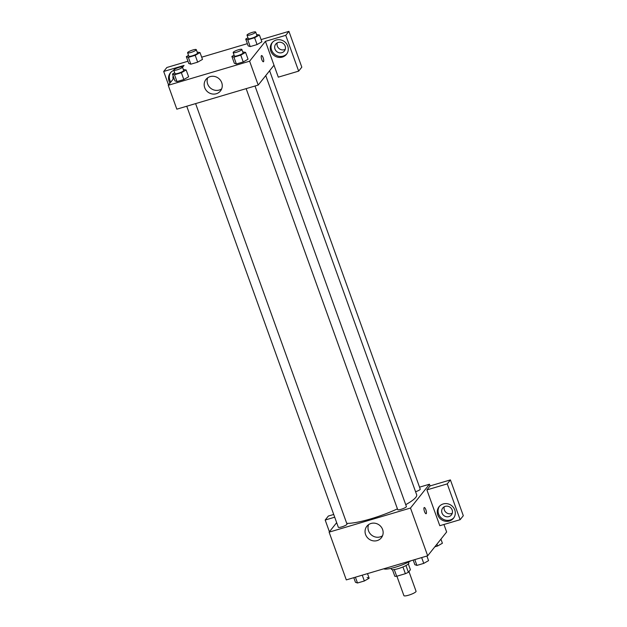 <?xml version="1.0" encoding="UTF-8"?>
<svg xmlns="http://www.w3.org/2000/svg" width="627" height="627" viewBox="0 0 627 627"><rect width="100%" height="100%" fill="white"/><g stroke="black" fill="none" stroke-linecap="round" stroke-linejoin="round"><path stroke-width="0.94" d="M396.899 576.205L403.906 595.65A6.458 1.223 -19.8 0 0 409.494 594.921A6.458 1.223 -19.8 0 0 415.913 591.708A6.458 1.223 -19.8 0 0 416.062 591.277L408.953 571.542M402.957 566.957L405.379 573.689L396.687 576.268A8.77 1.654 -19.8 0 1 394.822 576.276L392.447 569.692M408.342 563.971L410.411 569.716L408.381 572.263A8.77 1.654 -19.8 0 1 405.379 573.689M405.959 565.546L408.381 572.263M408.498 562.09L408.843 563.046A9.233 1.74 160.2 0 1 400.747 567.811A9.233 1.74 160.2 0 1 391.475 569.3L391.13 568.344M394.273 569.567L396.687 576.268M383.724 568.814A16.615 3.135 -19.8 0 0 395.371 567.231A16.615 3.135 -19.8 0 0 410.904 560.765M443.947 524.486L446.643 531.978L427.677 555.796L346.3 579.897L329.112 532.143L336.668 522.659M329.41 531.767L325.186 520.026L334.7 517.204M325.186 520.026L328.344 516.052L333.713 514.469M377.172 540.592A9.256 8.692 38.5 0 1 366.834 536.9A9.256 8.692 38.5 0 1 366.85 526.265A9.256 8.692 38.5 0 1 379.515 525.23A9.256 8.692 38.5 0 1 381.341 537.801A9.256 8.692 38.5 0 1 377.172 540.592M419.541 487.163L429.448 484.224L410.481 508.042L427.677 555.796M410.481 508.042L329.112 532.143M368.598 524.634A9.256 8.692 -141.5 0 0 370.581 534.18A9.256 8.692 -141.5 0 0 380.119 536.9A9.256 8.692 -141.5 0 0 382.533 535.74M426.101 513.725A3.229 0.925 73.5 0 0 425.874 509.767A3.229 0.925 -106.5 0 1 426.101 513.725A3.229 0.925 -106.5 0 1 424.299 510.895A3.229 0.925 -106.5 0 1 424.267 507.533A3.229 0.925 -106.5 0 1 425.874 509.759A3.229 0.925 73.5 0 0 424.267 507.533M426.901 489.899L439.801 525.716L460.14 519.689L447.247 483.879L426.901 489.899L430.067 485.933L429.448 484.224M449.355 520.998A9.233 8.668 38.5 0 1 439.041 517.322A9.233 8.668 38.5 0 1 439.065 506.726A9.233 8.668 38.5 0 1 451.683 505.691A9.233 8.668 38.5 0 1 453.509 518.223A9.233 8.668 38.5 0 1 449.355 520.998M439.48 506.24A9.233 8.668 -141.5 0 0 440.036 516.593A9.233 8.668 -141.5 0 0 450.147 520.01A9.233 8.668 -141.5 0 0 453.885 517.706M441.988 512.988A5.541 5.204 38.5 0 1 447.874 506.263A5.541 5.204 38.5 0 1 451.409 514.932A5.541 5.204 38.5 0 1 441.988 512.988M452.294 513.199A5.541 5.204 38.5 0 1 444.229 506.781M447.247 483.879L450.405 479.906L430.067 485.933M460.14 519.689L463.306 515.723L450.405 479.906M246.145 88.642L397.714 509.649A4.616 0.87 -19.8 0 0 402.354 508.905A4.616 0.87 -19.8 0 0 406.398 506.522L255.009 86.017M415.576 491.733A4.616 0.87 -19.8 0 0 420.145 489.436A4.616 0.87 -19.8 0 0 420.247 489.131L269.618 70.741M186.744 106.237L338.314 527.236A4.616 0.87 -19.8 0 0 342.303 526.719A4.616 0.87 -19.8 0 0 346.896 524.423A4.616 0.87 -19.8 0 0 346.997 524.109L195.608 103.612M346.731 523.365A39.72 7.493 -19.8 0 0 397.432 508.865M405.732 504.672A39.72 7.493 -19.8 0 0 415.764 497.383A39.72 7.493 -19.8 0 0 416.657 494.727L265.754 75.593M274.007 65.224L278.31 77.16L298.656 71.133L285.755 35.324L265.417 41.343L274.007 65.224L258.206 85.068L176.83 109.169L168.232 85.296L173.945 78.124M277.212 42.871A5.541 5.204 -141.5 0 0 285.277 49.298M298.656 71.133L301.814 67.167L288.922 31.35L261.083 39.595M247.375 43.655L201.675 57.19M187.975 61.242L166.86 67.497L163.694 71.47L184.04 65.443L182.543 67.324M173.201 79.049A5.541 5.204 38.5 0 1 173.146 75.906M170.748 72.458A9.233 8.668 -141.5 0 0 170.787 82.082M169.995 83.078A9.233 8.668 38.5 0 1 170.332 72.944A9.233 8.668 38.5 0 1 173.836 70.381M285.144 46.069A5.541 5.204 38.5 0 1 276.82 51.641A5.541 5.204 38.5 0 1 280.857 42.354A5.541 5.204 38.5 0 1 285.144 46.069M272.463 42.338A9.233 8.668 -141.5 0 0 273.019 52.692A9.233 8.668 -141.5 0 0 283.13 56.101A9.233 8.668 -141.5 0 0 286.868 53.804M282.338 57.096A9.233 8.668 38.5 0 1 272.032 53.413A9.233 8.668 38.5 0 1 272.047 42.816A9.233 8.668 38.5 0 1 284.666 41.782A9.233 8.668 38.5 0 1 286.492 54.314A9.233 8.668 38.5 0 1 282.338 57.096M285.755 35.324L288.922 31.35M168.538 84.911L163.694 71.47M197.168 52.104L200.021 52.582L202.49 59.4L197.67 62.159L190.82 64.189L188.766 63.468L186.321 56.642L188.539 55.372M188.625 76.784L183.821 79.551L176.971 81.573L174.917 80.859L172.472 74.033L174.69 72.763M242.727 51.9L245.58 52.378L248.041 59.197M248.033 59.204L243.229 61.955L236.371 63.985L234.326 63.264L231.872 56.438L234.098 55.168M256.576 34.509L259.421 34.994L261.89 41.813L257.07 44.564L250.22 46.594L248.167 45.873L245.721 39.054L247.939 37.785M265.417 41.343L249.609 61.195L168.232 85.296M204.715 87.702A9.256 8.692 38.5 0 1 205.977 79.417A9.256 8.692 38.5 0 1 218.635 78.383A9.256 8.692 38.5 0 1 220.461 90.954A9.256 8.692 38.5 0 1 211.895 93.909A9.256 8.692 38.5 0 1 204.715 87.702M249.609 61.195L258.206 85.068M207.717 77.787A9.256 8.692 -141.5 0 0 207.655 84.01A9.256 8.692 -141.5 0 0 221.66 88.885M263.387 61.767A3.229 0.925 73.5 0 0 263.16 57.802A3.229 0.925 -106.5 0 1 263.387 61.767A3.229 0.925 -106.5 0 1 261.577 58.93A3.229 0.925 -106.5 0 1 261.553 55.568A3.229 0.925 -106.5 0 1 263.16 57.802A3.229 0.925 73.5 0 0 261.553 55.568M245.58 52.378L240.768 55.129L233.918 57.159L231.872 56.438M233.158 52.558L234.388 55.975A4.616 0.87 -19.8 0 0 238.378 55.45A4.616 0.87 -19.8 0 0 242.962 53.154A4.616 0.87 -19.8 0 0 243.072 52.848L241.842 49.439A4.616 0.87 -19.8 0 0 237.202 50.176A4.616 0.87 -19.8 0 0 233.158 52.558A4.616 0.87 -19.8 0 0 237.147 52.041A4.616 0.87 -19.8 0 0 241.74 49.745A4.616 0.87 -19.8 0 0 241.842 49.439M240.768 55.129L243.229 61.955L236.371 63.985L234.333 63.264M233.918 57.159L236.371 63.985M183.327 69.487L186.172 69.973L181.368 72.724L174.518 74.754L172.472 74.033M173.757 70.153L174.98 73.563A4.616 0.87 -19.8 0 0 178.977 73.046A4.616 0.87 -19.8 0 0 183.562 70.749A4.616 0.87 -19.8 0 0 183.664 70.436L182.441 67.026A4.616 0.87 -19.8 0 0 177.802 67.771A4.616 0.87 -19.8 0 0 173.757 70.153A4.616 0.87 -19.8 0 0 177.747 69.636A4.616 0.87 -19.8 0 0 182.332 67.34A4.616 0.87 -19.8 0 0 182.441 67.026M186.172 69.973L188.633 76.792M181.368 72.724L183.821 79.551L176.971 81.573L174.925 80.852M174.518 74.754L176.971 81.573M259.421 34.994L254.617 37.745L247.767 39.775L245.721 39.054M247.007 35.175L248.229 38.584A4.616 0.87 -19.8 0 0 252.226 38.067A4.616 0.87 -19.8 0 0 256.811 35.77A4.616 0.87 -19.8 0 0 256.913 35.457L255.691 32.048A4.616 0.87 -19.8 0 0 251.051 32.792A4.616 0.87 -19.8 0 0 247.007 35.175A4.616 0.87 -19.8 0 0 250.996 34.65A4.616 0.87 -19.8 0 0 255.581 32.353A4.616 0.87 -19.8 0 0 255.691 32.048M254.617 37.745L257.07 44.564L250.22 46.594L248.174 45.873M247.767 39.775L250.22 46.594M200.021 52.582L195.216 55.341L188.359 57.363L186.321 56.642M187.598 52.77L188.829 56.179A4.616 0.87 -19.8 0 0 192.818 55.654A4.616 0.87 -19.8 0 0 197.411 53.358A4.616 0.87 -19.8 0 0 197.513 53.052L196.282 49.643A4.616 0.87 -19.8 0 0 191.65 50.387A4.616 0.87 -19.8 0 0 187.598 52.77A4.616 0.87 -19.8 0 0 191.596 52.245A4.616 0.87 -19.8 0 0 196.18 49.948A4.616 0.87 -19.8 0 0 196.282 49.643M195.216 55.341L197.67 62.159L190.82 64.189L188.774 63.468M188.359 57.363L190.82 64.189M426.901 556.031L428.562 560.632L423.75 563.383L416.9 565.413L414.855 564.692L413.201 560.083M421.665 557.583L423.75 563.383M414.808 559.613L416.9 565.413M367.116 577.498L369.154 578.219L364.35 580.978L357.5 583L355.454 582.279L353.8 577.679M367.5 573.619L369.154 578.219M362.257 575.171L364.35 580.978M355.407 577.201L357.5 583M440.93 539.149L442.403 543.241L437.599 545.992L434.832 546.815M436.941 544.165L437.599 545.992"/></g></svg>
